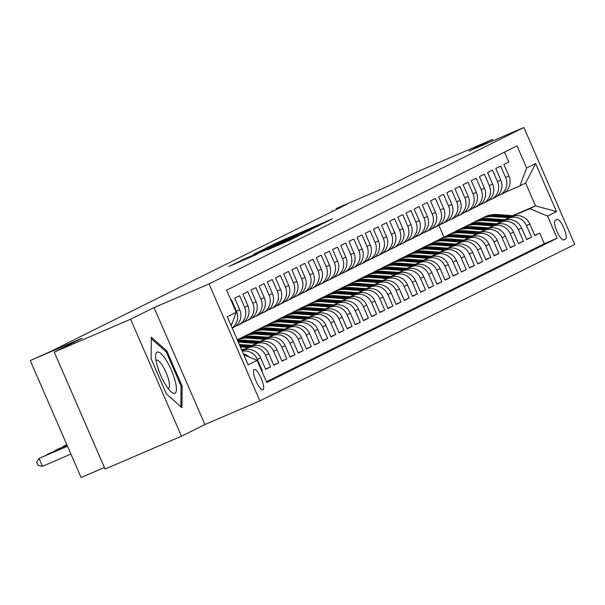 <?xml version="1.0" encoding="UTF-8"?>
<svg xmlns="http://www.w3.org/2000/svg" width="605" height="605" viewBox="0 0 605 605"><rect width="100%" height="100%" fill="white"/><g stroke="black" fill="none" stroke-linecap="round" stroke-linejoin="round"><path stroke-width="0.91" d="M323.395 223.366L332.364 218.851L278.398 242.068L266.018 248.027L323.395 223.366M262.978 389.749A11.034 2.912 66.7 0 0 261.224 378.405A11.034 2.912 66.7 0 0 254.221 369.496A11.034 2.912 66.7 0 0 254.183 369.511A11.034 2.912 66.7 0 0 255.938 380.855A11.034 2.912 66.7 0 0 262.941 389.764A11.034 2.912 66.7 0 0 262.978 389.749M267.909 249.668L289.046 240.571L298.598 235.821L242.333 259.991L228.977 266.434L253.366 255.923L257.518 253.858L239.988 261.254L250.432 256.58L292.117 238.748L267.909 249.668M492.939 140.799L492.364 139.483L416.006 172.342L388.062 186.227L336.138 208.566L347.33 204.021L49.602 351.959L30.25 360.557L81.108 477.519L104.415 467.491M130.597 319.236L181.455 436.197L204.906 424.551L154.048 307.59L130.597 319.236L54.238 352.095L82.174 338.21L30.25 360.557M154.048 307.59L209.027 283.926L523.892 127.481L574.75 244.443L259.885 400.888L209.027 283.926M492.364 139.483L468.913 151.137L523.892 127.481M310.146 229.892L321.195 224.402L267.228 247.619L253.881 254.062L310.146 229.892M310.947 229.696L297.698 236.079L241.425 260.248L275.063 245.388L253.881 254.191L310.947 229.696M181.455 436.197L105.096 469.056L54.238 352.095M261.852 371.19L262.381 370.925L261.836 371.16M242.25 351.195A13.786 13.302 63.6 0 1 257.367 359.393L260.626 357.767L265.64 369.307L270.541 366.872L265.527 369.035M244.238 349.486L247.808 347.951A13.786 13.302 63.6 0 1 265.519 355.339L268.786 353.713L273.8 365.254L278.693 362.826L273.679 364.981M252.398 345.432L255.96 343.897A13.786 13.302 63.6 0 1 273.679 351.286L276.939 349.66L281.96 361.2L286.853 358.773L281.839 360.928M260.551 341.379L264.12 339.844A13.786 13.302 63.6 0 1 281.832 347.232L285.099 345.614L290.113 357.147L295.006 354.719L289.992 356.874M268.711 337.325L272.273 335.79A13.786 13.302 63.6 0 1 289.992 343.179L293.251 341.56L298.273 353.093L303.166 350.666L298.152 352.821M276.871 333.272L280.433 331.737A13.786 13.302 63.6 0 1 298.152 339.125L301.411 337.507L306.425 349.04L311.325 346.612L306.312 348.767M285.023 329.218L288.593 327.683A13.786 13.302 63.6 0 1 306.304 335.072L309.571 333.453L314.585 344.986L319.478 342.559L314.464 344.714M293.183 325.165L296.745 323.63A13.786 13.302 63.6 0 1 314.464 331.018L317.723 329.4L322.745 340.933L327.638 338.505L322.624 340.66M301.335 321.111L304.905 319.576A13.786 13.302 63.6 0 1 322.624 326.965L325.883 325.346L330.897 336.887L335.798 334.452L330.784 336.607M309.495 317.058L313.065 315.523A13.786 13.302 63.6 0 1 330.776 322.911L334.043 321.293L339.057 332.833L343.95 330.398L338.936 332.553M317.655 313.004L321.217 311.469A13.786 13.302 63.6 0 1 338.936 318.858L342.196 317.239L347.217 328.78L352.11 326.345L347.096 328.5M325.808 308.951L329.377 307.423A13.786 13.302 63.6 0 1 347.088 314.804L350.355 313.186L355.369 324.726L360.262 322.291L355.248 324.446M333.968 304.897L337.529 303.37A13.786 13.302 63.6 0 1 355.248 310.751L358.508 309.132L363.529 320.673L368.422 318.238L363.408 320.393M342.127 300.844L345.689 299.316A13.786 13.302 63.6 0 1 363.408 306.697L366.668 305.079L371.682 316.619L376.582 314.184L371.568 316.347M350.28 296.798L353.849 295.263A13.786 13.302 63.6 0 1 371.561 302.651L374.828 301.025L379.842 312.566L384.735 310.131L379.721 312.293M358.44 292.744L362.002 291.209A13.786 13.302 63.6 0 1 379.721 298.598L382.98 296.972L388.002 308.512L392.895 306.077L387.881 308.24M366.592 288.691L370.162 287.156A13.786 13.302 63.6 0 1 387.873 294.544L391.14 292.918L396.154 304.459L401.047 302.024L396.041 304.186M374.752 284.637L378.314 283.102A13.786 13.302 63.6 0 1 396.033 290.491L399.3 288.865L404.314 300.405L409.207 297.97L404.193 300.133M382.912 280.584L386.474 279.049A13.786 13.302 63.6 0 1 404.193 286.437L407.452 284.811L412.474 296.352L417.367 293.924L412.353 296.079M391.064 276.53L394.634 274.995A13.786 13.302 63.6 0 1 412.345 282.384L415.612 280.758L420.626 292.298L425.519 289.871L420.505 292.026M399.224 272.477L402.786 270.942A13.786 13.302 63.6 0 1 420.505 278.33L423.765 276.712L428.786 288.245L433.679 285.817L428.665 287.972M407.384 268.423L410.946 266.888A13.786 13.302 63.6 0 1 428.665 274.277L431.925 272.658L436.939 284.191L441.839 281.764L436.825 283.919M415.537 264.37L419.106 262.835A13.786 13.302 63.6 0 1 436.818 270.223L440.085 268.605L445.098 280.138L449.991 277.71L444.977 279.865M423.697 260.316L427.259 258.781A13.786 13.302 63.6 0 1 444.977 266.17L448.237 264.551L453.258 276.084L458.151 273.657L453.137 275.812M431.849 256.263L435.418 254.728A13.786 13.302 63.6 0 1 453.13 262.116L456.397 260.498L461.411 272.031L466.304 269.603L461.29 271.758M440.009 252.209L443.571 250.674A13.786 13.302 63.6 0 1 461.29 258.063L464.549 256.444L469.571 267.985L474.464 265.55L469.45 267.705M448.169 248.156L451.731 246.621A13.786 13.302 63.6 0 1 469.45 254.009L472.709 252.391L477.723 263.931L482.624 261.496L477.61 263.651M456.321 244.102L459.891 242.567A13.786 13.302 63.6 0 1 477.602 249.956L480.869 248.337L485.883 259.878L490.776 257.443L485.762 259.598M464.481 240.049L468.043 238.521A13.786 13.302 63.6 0 1 485.762 245.902L489.022 244.284L494.043 255.824L498.936 253.389L493.922 255.544M472.634 235.995L476.203 234.468A13.786 13.302 63.6 0 1 493.922 241.849L497.181 240.23L502.195 251.771L507.096 249.336L502.082 251.491M480.793 231.949L484.363 230.414A13.786 13.302 63.6 0 1 502.074 237.803L505.341 236.177L510.355 247.717L515.248 245.282L510.234 247.445M488.953 227.896L492.515 226.361A13.786 13.302 63.6 0 1 510.234 233.749L513.494 232.123L518.515 243.664L523.408 241.229L518.394 243.391M497.106 223.842L500.675 222.307A13.786 13.302 63.6 0 1 518.387 229.696L521.654 228.07L526.668 239.61L531.561 237.175L526.547 225.642A13.786 13.302 -116.4 0 0 508.828 218.254L505.266 219.789M526.547 239.338L531.561 237.175M504.494 152.112L508.797 161.996L503.897 164.431L508.918 175.972A13.786 13.302 -116.4 0 1 502.838 193.577L499.571 195.196A13.786 13.302 -116.4 0 0 505.651 177.59L500.637 166.05L495.745 168.485L500.758 180.025A13.786 13.302 -116.4 0 1 494.678 197.631L491.419 199.249A13.786 13.302 63.6 0 1 490.776 199.544L488.295 200.61M491.419 199.249A13.786 13.302 63.6 0 0 497.499 181.644L492.478 170.103L487.585 172.538L492.606 184.079A13.786 13.302 -116.4 0 1 486.518 201.684L483.259 203.303A13.786 13.302 63.6 0 1 482.624 203.598L480.136 204.664M483.259 203.303A13.786 13.302 63.6 0 0 489.339 185.697L484.325 174.157L479.432 176.592L484.446 188.132A13.786 13.302 -116.4 0 1 478.366 205.738L475.099 207.356A13.786 13.302 63.6 0 1 474.464 207.651L471.983 208.717M475.099 207.356A13.786 13.302 63.6 0 0 481.187 189.751L476.165 178.21L471.272 180.645L476.286 192.178A13.786 13.302 -116.4 0 1 470.206 209.791L466.947 211.41A13.786 13.302 63.6 0 1 466.304 211.705L463.823 212.771M466.947 211.41A13.786 13.302 63.6 0 0 473.027 193.804L468.005 182.264L463.112 184.699L468.134 196.232A13.786 13.302 -116.4 0 1 462.054 213.837L458.787 215.463A13.786 13.302 63.6 0 1 458.151 215.758L455.671 216.824M458.787 215.463A13.786 13.302 63.6 0 0 464.867 197.858L459.853 186.317L454.96 188.752L459.974 200.285A13.786 13.302 -116.4 0 1 453.894 217.891L450.627 219.517A13.786 13.302 63.6 0 1 449.991 219.812L447.511 220.878M450.627 219.517A13.786 13.302 63.6 0 0 456.714 201.911L451.693 190.371L446.8 192.806L451.814 204.339A13.786 13.302 -116.4 0 1 445.734 221.944L442.474 223.57A13.786 13.302 63.6 0 1 441.832 223.865L439.351 224.931M442.474 223.57A13.786 13.302 63.6 0 0 448.555 205.965L443.541 194.424L438.64 196.859L443.662 208.392A13.786 13.302 -116.4 0 1 437.581 225.998L434.314 227.624A13.786 13.302 63.6 0 1 433.679 227.919L431.199 228.985M434.314 227.624A13.786 13.302 63.6 0 0 440.395 210.018L435.381 198.478L430.488 200.905L435.502 212.446A13.786 13.302 -116.4 0 1 429.421 230.051L426.162 231.677A13.786 13.302 63.6 0 1 425.519 231.972L423.039 233.038M426.162 231.677A13.786 13.302 63.6 0 0 432.242 214.072L427.221 202.531L422.328 204.959L427.349 216.499A13.786 13.302 -116.4 0 1 421.261 234.105L418.002 235.731A13.786 13.302 63.6 0 1 417.367 236.026L414.879 237.092M418.002 235.731A13.786 13.302 63.6 0 0 424.082 218.118L419.068 206.585L414.175 209.012L419.189 220.553A13.786 13.302 -116.4 0 1 413.109 238.158L409.842 239.777A13.786 13.302 63.6 0 1 409.207 240.079L406.726 241.145M409.842 239.777A13.786 13.302 63.6 0 0 415.93 222.171L410.908 210.638L406.015 213.066L411.029 224.606A13.786 13.302 -116.4 0 1 404.949 242.212L401.69 243.83A13.786 13.302 63.6 0 1 401.047 244.133L398.566 245.199M401.69 243.83A13.786 13.302 63.6 0 0 407.77 226.225L402.756 214.692L397.856 217.119L402.877 228.66A13.786 13.302 -116.4 0 1 396.797 246.265L393.53 247.884A13.786 13.302 63.6 0 1 392.895 248.179L390.414 249.252M393.53 247.884A13.786 13.302 63.6 0 0 399.61 230.278L394.596 218.745L389.703 221.173L394.717 232.713A13.786 13.302 -116.4 0 1 388.637 250.319L385.37 251.937A13.786 13.302 63.6 0 1 384.735 252.232L382.254 253.306M385.37 251.937A13.786 13.302 63.6 0 0 391.458 234.332L386.436 222.799L381.543 225.226L386.565 236.767A13.786 13.302 -116.4 0 1 380.477 254.372L377.217 255.991A13.786 13.302 63.6 0 1 376.575 256.286L374.094 257.359M377.217 255.991A13.786 13.302 63.6 0 0 383.298 238.385L378.284 226.845L373.391 229.28L378.405 240.82A13.786 13.302 -116.4 0 1 372.325 258.426L369.058 260.044A13.786 13.302 63.6 0 1 368.422 260.339L365.942 261.405M369.058 260.044A13.786 13.302 63.6 0 0 375.138 242.439L370.124 230.898L365.231 233.333L370.245 244.874A13.786 13.302 -116.4 0 1 364.165 262.479L360.905 264.098A13.786 13.302 63.6 0 1 360.262 264.393L357.782 265.459M360.905 264.098A13.786 13.302 63.6 0 0 366.985 246.492L361.964 234.952L357.071 237.387L362.092 248.927A13.786 13.302 -116.4 0 1 356.005 266.533L352.745 268.151A13.786 13.302 63.6 0 1 352.11 268.446L349.63 269.512M352.745 268.151A13.786 13.302 63.6 0 0 358.825 250.546L353.812 239.005L348.919 241.44L353.933 252.981A13.786 13.302 -116.4 0 1 347.852 270.586L344.585 272.205A13.786 13.302 63.6 0 1 343.95 272.5L341.47 273.566M344.585 272.205A13.786 13.302 63.6 0 0 350.673 254.599L345.652 243.059L340.759 245.494L345.773 257.034A13.786 13.302 -116.4 0 1 339.692 274.64L336.433 276.258A13.786 13.302 63.6 0 1 335.79 276.553L333.31 277.619M336.433 276.258A13.786 13.302 63.6 0 0 342.513 258.653L337.499 247.112L332.599 249.547L337.62 261.08A13.786 13.302 -116.4 0 1 331.54 278.693L328.273 280.312A13.786 13.302 63.6 0 1 327.638 280.607L325.157 281.673M328.273 280.312A13.786 13.302 63.6 0 0 334.353 262.706L329.339 251.166L324.446 253.601L329.46 265.134A13.786 13.302 -116.4 0 1 323.38 282.739L320.121 284.365A13.786 13.302 63.6 0 1 319.478 284.66L316.997 285.726M320.121 284.365A13.786 13.302 63.6 0 0 326.201 266.76L321.179 255.219L316.286 257.654L321.308 269.187A13.786 13.302 -116.4 0 1 315.22 286.793L311.961 288.419A13.786 13.302 63.6 0 1 311.325 288.714L308.837 289.78M311.961 288.419A13.786 13.302 63.6 0 0 318.041 270.813L313.027 259.273L308.134 261.708L313.148 273.241A13.786 13.302 -116.4 0 1 307.068 290.846L303.801 292.472A13.786 13.302 63.6 0 1 303.166 292.767L300.685 293.833M303.801 292.472A13.786 13.302 63.6 0 0 309.881 274.867L304.867 263.326L299.974 265.754L304.988 277.294A13.786 13.302 -116.4 0 1 298.908 294.9L295.648 296.526A13.786 13.302 63.6 0 1 295.006 296.821L292.525 297.887M295.648 296.526A13.786 13.302 63.6 0 0 301.729 278.92L296.707 267.38L291.814 269.807L296.836 281.348A13.786 13.302 -116.4 0 1 290.748 298.953L287.488 300.579A13.786 13.302 63.6 0 1 286.853 300.874L284.373 301.94M287.488 300.579A13.786 13.302 63.6 0 0 293.569 282.974L288.555 271.433L283.662 273.861L288.676 285.401A13.786 13.302 -116.4 0 1 282.596 303.007L279.329 304.633A13.786 13.302 63.6 0 1 278.693 304.928L276.213 305.994M279.329 304.633A13.786 13.302 63.6 0 0 285.416 287.02L280.395 275.487L275.502 277.914L280.516 289.455A13.786 13.302 -116.4 0 1 274.436 307.06L271.176 308.679A13.786 13.302 63.6 0 1 270.533 308.981L268.053 310.047M271.176 308.679A13.786 13.302 63.6 0 0 277.256 291.073L272.242 279.54L267.342 281.968L272.363 293.508A13.786 13.302 -116.4 0 1 266.283 311.114L263.016 312.732A13.786 13.302 63.6 0 1 262.381 313.027L259.9 314.101M263.016 312.732A13.786 13.302 63.6 0 0 269.096 295.127L264.082 283.594L259.19 286.021L264.204 297.562A13.786 13.302 -116.4 0 1 258.123 315.167L254.864 316.786A13.786 13.302 63.6 0 1 254.221 317.08L251.74 318.154M254.864 316.786A13.786 13.302 63.6 0 0 260.944 299.18L255.923 287.647L251.03 290.075L256.051 301.615A13.786 13.302 -116.4 0 1 249.963 319.221L246.704 320.839A13.786 13.302 63.6 0 1 246.069 321.134L243.581 322.208M246.704 320.839A13.786 13.302 63.6 0 0 252.784 303.234L247.77 291.701L242.877 294.128L247.891 305.669A13.786 13.302 -116.4 0 1 241.811 323.274L238.544 324.893A13.786 13.302 63.6 0 1 237.909 325.188L235.428 326.254M238.544 324.893A13.786 13.302 63.6 0 0 244.632 307.287L239.61 295.747L234.717 298.182L239.731 309.722A13.786 13.302 -116.4 0 1 233.651 327.328L232.184 328.054M232.123 327.91A13.786 13.302 63.6 0 0 236.472 311.341L231.458 299.8L230.929 300.065M260.626 357.767A13.786 13.302 -116.4 0 0 242.907 350.378L242.053 350.749M268.786 353.713A13.786 13.302 -116.4 0 0 251.067 346.332L243.807 349.456M276.939 349.66A13.786 13.302 -116.4 0 0 259.227 342.279L251.967 345.402M285.099 345.614A13.786 13.302 -116.4 0 0 267.38 338.225L260.12 341.349M293.251 341.56A13.786 13.302 -116.4 0 0 275.54 334.172L268.28 337.295M301.411 337.507A13.786 13.302 -116.4 0 0 283.7 330.118L276.44 333.242M309.571 333.453A13.786 13.302 -116.4 0 0 291.852 326.065L284.592 329.188M317.723 329.4A13.786 13.302 -116.4 0 0 300.012 322.011L292.752 325.135M325.883 325.346A13.786 13.302 -116.4 0 0 308.164 317.958L300.904 321.081M334.043 321.293A13.786 13.302 -116.4 0 0 316.324 313.904L309.064 317.028M342.196 317.239A13.786 13.302 -116.4 0 0 324.484 309.851L317.224 312.974M350.355 313.186A13.786 13.302 -116.4 0 0 332.637 305.797L325.377 308.921M358.508 309.132A13.786 13.302 -116.4 0 0 340.796 301.744L333.536 304.867M366.668 305.079A13.786 13.302 -116.4 0 0 348.949 297.69L341.696 300.814M374.828 301.025A13.786 13.302 -116.4 0 0 357.109 293.637L349.849 296.76M382.98 296.972A13.786 13.302 -116.4 0 0 365.269 289.583L358.009 292.707M391.14 292.918A13.786 13.302 -116.4 0 0 373.421 285.53L366.161 288.653M399.3 288.865A13.786 13.302 -116.4 0 0 381.581 281.476L374.321 284.607M407.452 284.811A13.786 13.302 -116.4 0 0 389.741 277.43L382.481 280.554M415.612 280.758A13.786 13.302 -116.4 0 0 397.893 273.377L390.633 276.5M423.765 276.712A13.786 13.302 -116.4 0 0 406.053 269.323L398.793 272.447M431.925 272.658A13.786 13.302 -116.4 0 0 414.206 265.27L406.946 268.393M440.085 268.605A13.786 13.302 -116.4 0 0 422.366 261.216L415.106 264.34M448.237 264.551A13.786 13.302 -116.4 0 0 430.526 257.163L423.266 260.286M456.397 260.498A13.786 13.302 -116.4 0 0 438.678 253.109L431.418 256.233M464.549 256.444A13.786 13.302 -116.4 0 0 446.838 249.056L439.578 252.179M472.709 252.391A13.786 13.302 -116.4 0 0 454.998 245.002L447.738 248.126M480.869 248.337A13.786 13.302 -116.4 0 0 463.15 240.949L455.89 244.072M489.022 244.284A13.786 13.302 -116.4 0 0 471.31 236.895L464.05 240.019M497.181 240.23A13.786 13.302 -116.4 0 0 479.462 232.842L472.202 235.965M505.341 236.177A13.786 13.302 -116.4 0 0 487.622 228.788L480.362 231.912M513.494 232.123A13.786 13.302 -116.4 0 0 495.782 224.735L488.522 227.858M521.654 228.07A13.786 13.302 -116.4 0 0 503.935 220.681L496.675 223.805M557.023 219.426L555.231 220.311A10.686 2.821 66.7 0 0 556.933 231.299A10.686 2.821 66.7 0 0 563.716 239.928A10.686 2.821 66.7 0 0 563.754 239.913L565.546 239.02A10.686 2.821 66.7 0 0 563.845 228.04A10.686 2.821 66.7 0 0 557.061 219.403A10.686 2.821 66.7 0 0 557.023 219.426M243.815 354.795L257.14 360.353L266.76 382.481L557.152 238.196L547.533 216.068L529.814 208.68L513.426 215.735M257.14 360.353L248.171 364.815L227.276 316.763L236.245 312.309L226.625 290.181L517.018 145.888L526.637 168.016L535.614 163.562L556.502 211.606L547.533 216.068M266.457 381.778L544.326 243.717L539.72 233.122L534.828 235.557L529.806 224.016A13.786 13.302 -116.4 0 0 512.095 216.628L504.835 219.759M496.455 196.557L498.936 195.491A13.786 13.302 -116.4 0 0 499.571 195.196M518.387 229.696L523.408 241.229M510.234 233.749L515.248 245.282M502.074 237.803L507.096 249.336M493.922 241.849L498.936 253.389M485.762 245.902L490.776 257.443M477.602 249.956L482.624 261.496M469.45 254.009L474.464 265.55M461.29 258.063L466.304 269.603M453.13 262.116L458.151 273.657M444.977 266.17L449.991 277.71M436.818 270.223L441.839 281.764M428.665 274.277L433.679 285.817M420.505 278.33L425.519 289.871M412.345 282.384L417.367 293.924M404.193 286.437L409.207 297.97M396.033 290.491L401.047 302.024M387.873 294.544L392.895 306.077M379.721 298.598L384.735 310.131M371.561 302.651L376.582 314.184M363.408 306.697L368.422 318.238M355.248 310.751L360.262 322.291M347.088 314.804L352.11 326.345M338.936 318.858L343.95 330.398M330.776 322.911L335.798 334.452M322.624 326.965L327.638 338.505M314.464 331.018L319.478 342.559M306.304 335.072L311.325 346.612M298.152 339.125L303.166 350.666M289.992 343.179L295.006 354.719M281.832 347.232L286.853 358.773M273.679 351.286L278.693 362.826M265.519 355.339L270.541 366.872M257.367 359.393L262.381 370.925M529.814 208.68L535.523 205.844L525.632 183.081L519.922 185.916L526.637 168.016M512.669 215.675L535.523 205.844L556.502 211.606M504.608 192.503L519.922 185.916M204.906 424.551L259.885 400.888M332.062 210.593L332.425 211.432M443.972 237.122L438.829 225.287M534.707 235.285L539.72 233.122M544.326 243.717L557.152 238.196M236.245 312.309L231.193 325.777A13.786 13.302 -116.4 0 0 232.396 322.571M248.98 356.95A13.786 13.302 -116.4 0 0 243.407 353.872M525.632 183.081L535.614 163.562M166.42 393.976L181.946 407.672L182.158 386.149L166.844 350.93L151.318 337.227L151.099 358.75L166.42 393.976M165.717 351.414L166.844 350.93M181.061 386.625L182.158 386.149M318.321 225.748L265.255 248.708L318.419 225.983M293.977 237.304L279.155 243.641L294.113 237.621M514.689 215.826L497.197 214.541A26.37 25.433 -116.4 0 0 484.363 217.051L482.813 217.815A26.37 25.433 -116.4 0 0 482.321 218.065M509.455 217.77L493.12 216.567A26.37 25.433 -116.4 0 0 480.279 219.071A26.37 25.433 -116.4 0 0 478.29 220.182M512.322 216.537L495.646 215.312A26.37 25.433 -116.4 0 0 482.813 217.815M480.279 219.071L481.83 218.307A26.37 25.433 63.6 0 1 494.671 215.796L511.21 217.013M175.079 380.704A22.408 5.914 66.7 0 0 163.675 356.61A22.408 5.914 66.7 0 0 155.651 355.695A22.408 5.914 66.7 0 0 156.96 364.724A22.408 5.914 66.7 0 0 171.245 391.949A22.408 5.914 66.7 0 0 175.079 380.704M168.084 388.448A15.344 4.046 66.7 0 0 168.47 388.357A15.344 4.046 66.7 0 0 168.606 379.743A15.344 4.046 66.7 0 0 156.34 360.179A15.344 4.046 66.7 0 0 156.014 360.399M151.303 338.694L166.231 351.86L181.069 385.99L180.865 406.719M506.536 219.88L489.037 218.594A26.37 25.433 -116.4 0 0 476.203 221.097L474.653 221.869A26.37 25.433 -116.4 0 0 474.169 222.118M501.295 221.823L484.96 220.621A26.37 25.433 -116.4 0 0 472.127 223.124A26.37 25.433 -116.4 0 0 470.13 224.236M504.162 220.591L487.486 219.365A26.37 25.433 -116.4 0 0 474.653 221.869M472.127 223.124L473.677 222.36A26.37 25.433 63.6 0 1 486.511 219.849L503.05 221.067M498.376 223.933L480.884 222.648A26.37 25.433 -116.4 0 0 468.051 225.151L466.5 225.922A26.37 25.433 -116.4 0 0 466.009 226.172M493.136 225.877L476.8 224.674A26.37 25.433 -116.4 0 0 463.967 227.177A26.37 25.433 -116.4 0 0 461.978 228.289M496.009 224.644L479.334 223.419A26.37 25.433 -116.4 0 0 466.5 225.922M463.967 227.177L465.517 226.414A26.37 25.433 63.6 0 1 478.351 223.903L494.89 225.12M490.224 227.987L472.724 226.701A26.37 25.433 -116.4 0 0 459.891 229.204L458.34 229.976A26.37 25.433 -116.4 0 0 457.856 230.225M484.983 229.93L468.648 228.728A26.37 25.433 -116.4 0 0 455.815 231.231A26.37 25.433 -116.4 0 0 453.818 232.343M487.849 228.698L471.174 227.472A26.37 25.433 -116.4 0 0 458.34 229.976M455.815 231.231L457.365 230.46A26.37 25.433 63.6 0 1 470.198 227.956L486.738 229.174M482.064 232.04L464.564 230.755A26.37 25.433 -116.4 0 0 451.731 233.258L450.18 234.029A26.37 25.433 -116.4 0 0 449.696 234.279M476.823 233.984L460.488 232.781A26.37 25.433 -116.4 0 0 447.655 235.285A26.37 25.433 -116.4 0 0 445.666 236.396M479.689 232.751L463.022 231.526A26.37 25.433 -116.4 0 0 450.18 234.029M447.655 235.285L449.205 234.513A26.37 25.433 63.6 0 1 462.038 232.01L478.578 233.227M473.904 236.094L456.412 234.808A26.37 25.433 -116.4 0 0 443.578 237.311L442.028 238.083A26.37 25.433 -116.4 0 0 441.537 238.332M468.663 238.03L452.336 236.835A26.37 25.433 -116.4 0 0 439.495 239.338A26.37 25.433 -116.4 0 0 437.506 240.45M471.537 236.805L454.862 235.579A26.37 25.433 -116.4 0 0 442.028 238.083M439.495 239.338L441.045 238.567A26.37 25.433 63.6 0 1 453.879 236.063L470.418 237.281M465.752 240.147L448.252 238.862A26.37 25.433 -116.4 0 0 435.418 241.365L433.868 242.136A26.37 25.433 -116.4 0 0 433.384 242.386M460.511 242.083L444.176 240.888A26.37 25.433 -116.4 0 0 431.342 243.391A26.37 25.433 -116.4 0 0 429.346 244.503M463.377 240.858L446.702 239.633A26.37 25.433 -116.4 0 0 433.868 242.136M431.342 243.391L432.893 242.62A26.37 25.433 63.6 0 1 445.726 240.117L462.265 241.334M457.592 244.201L440.1 242.915A26.37 25.433 -116.4 0 0 427.259 245.418L425.708 246.19A26.37 25.433 -116.4 0 0 425.224 246.439M452.351 246.137L436.016 244.942A26.37 25.433 -116.4 0 0 423.182 247.445A26.37 25.433 -116.4 0 0 421.193 248.557M455.217 244.904L438.549 243.686A26.37 25.433 -116.4 0 0 425.708 246.19M423.182 247.445L424.733 246.674A26.37 25.433 63.6 0 1 437.566 244.17L454.105 245.388M449.432 248.254L431.94 246.969A26.37 25.433 -116.4 0 0 419.106 249.472L417.556 250.243A26.37 25.433 -116.4 0 0 417.072 250.493M444.199 250.19L427.864 248.995A26.37 25.433 -116.4 0 0 415.022 251.499A26.37 25.433 -116.4 0 0 413.033 252.61M447.065 248.957L430.389 247.74A26.37 25.433 -116.4 0 0 417.556 250.243M415.022 251.499L416.573 250.727A26.37 25.433 63.6 0 1 429.414 248.224L445.953 249.434M441.279 252.308L423.78 251.022A26.37 25.433 -116.4 0 0 410.946 253.525L409.396 254.297A26.37 25.433 -116.4 0 0 408.912 254.546M436.039 254.244L419.704 253.049A26.37 25.433 -116.4 0 0 406.87 255.552A26.37 25.433 -116.4 0 0 404.874 256.656M438.905 253.011L422.23 251.793A26.37 25.433 -116.4 0 0 409.396 254.297M406.87 255.552L408.42 254.781A26.37 25.433 63.6 0 1 421.254 252.277L437.793 253.487M433.12 256.354L415.627 255.076A26.37 25.433 -116.4 0 0 402.794 257.579L401.244 258.35A26.37 25.433 -116.4 0 0 400.752 258.6M427.879 258.297L411.544 257.102A26.37 25.433 -116.4 0 0 398.71 259.605A26.37 25.433 -116.4 0 0 396.721 260.71M430.752 257.065L414.077 255.847A26.37 25.433 -116.4 0 0 401.244 258.35M398.71 259.605L400.26 258.834A26.37 25.433 63.6 0 1 413.094 256.331L429.633 257.541M424.967 260.407L407.467 259.129A26.37 25.433 -116.4 0 0 394.634 261.632L393.084 262.404A26.37 25.433 -116.4 0 0 392.6 262.653M419.726 262.351L403.391 261.156A26.37 25.433 -116.4 0 0 390.558 263.659A26.37 25.433 -116.4 0 0 388.561 264.763M422.592 261.118L405.917 259.9A26.37 25.433 -116.4 0 0 393.084 262.404M390.558 263.659L392.108 262.888A26.37 25.433 63.6 0 1 404.942 260.384L421.481 261.594M416.807 264.461L399.308 263.183A26.37 25.433 -116.4 0 0 386.474 265.686L384.924 266.457A26.37 25.433 -116.4 0 0 384.44 266.699M411.566 266.404L395.231 265.209A26.37 25.433 -116.4 0 0 382.398 267.712A26.37 25.433 -116.4 0 0 380.409 268.817M414.433 265.171L397.765 263.946A26.37 25.433 -116.4 0 0 384.924 266.457M382.398 267.712L383.948 266.941A26.37 25.433 63.6 0 1 396.782 264.438L413.321 265.648M408.647 268.514L391.155 267.236A26.37 25.433 -116.4 0 0 378.322 269.739L376.771 270.511A26.37 25.433 -116.4 0 0 376.28 270.753M403.406 270.458L387.079 269.263A26.37 25.433 -116.4 0 0 374.238 271.766A26.37 25.433 -116.4 0 0 372.249 272.87M406.28 269.225L389.605 268A26.37 25.433 -116.4 0 0 376.771 270.511M374.238 271.766L375.788 270.995A26.37 25.433 63.6 0 1 388.629 268.491L405.168 269.701M400.495 272.568L382.995 271.29A26.37 25.433 -116.4 0 0 370.162 273.793L368.611 274.557A26.37 25.433 -116.4 0 0 368.127 274.806M395.254 274.511L378.919 273.309A26.37 25.433 -116.4 0 0 366.085 275.82A26.37 25.433 -116.4 0 0 364.089 276.924M398.12 273.279L381.445 272.053A26.37 25.433 -116.4 0 0 368.611 274.557M366.085 275.82L367.636 275.048A26.37 25.433 63.6 0 1 380.469 272.545L397.009 273.755M392.335 276.621L374.843 275.335A26.37 25.433 -116.4 0 0 362.002 277.846L360.459 278.61A26.37 25.433 -116.4 0 0 359.967 278.86M387.094 278.565L370.759 277.362A26.37 25.433 -116.4 0 0 357.926 279.873A26.37 25.433 -116.4 0 0 355.937 280.977M389.96 277.332L373.293 276.107A26.37 25.433 -116.4 0 0 360.459 278.61M357.926 279.873L359.476 279.102A26.37 25.433 63.6 0 1 372.309 276.598L388.849 277.808M384.175 280.675L366.683 279.389A26.37 25.433 -116.4 0 0 353.849 281.9L352.299 282.664A26.37 25.433 -116.4 0 0 351.815 282.913M378.942 282.618L362.607 281.416A26.37 25.433 -116.4 0 0 349.773 283.926A26.37 25.433 -116.4 0 0 347.777 285.031M381.808 281.385L365.133 280.16A26.37 25.433 -116.4 0 0 352.299 282.664M349.773 283.926L351.316 283.155A26.37 25.433 63.6 0 1 364.157 280.652L380.696 281.862M376.023 284.728L358.523 283.442A26.37 25.433 -116.4 0 0 345.689 285.946L344.139 286.717A26.37 25.433 -116.4 0 0 343.655 286.967M370.782 286.672L354.447 285.469A26.37 25.433 -116.4 0 0 341.613 287.972A26.37 25.433 -116.4 0 0 339.617 289.084M373.648 285.439L356.973 284.214A26.37 25.433 -116.4 0 0 344.139 286.717M341.613 287.972L343.164 287.209A26.37 25.433 63.6 0 1 355.997 284.698L372.536 285.915M367.863 288.782L350.371 287.496A26.37 25.433 -116.4 0 0 337.537 289.999L335.987 290.771A26.37 25.433 -116.4 0 0 335.495 291.02M362.622 290.725L346.287 289.523A26.37 25.433 -116.4 0 0 333.453 292.026A26.37 25.433 -116.4 0 0 331.464 293.138M365.496 289.493L348.82 288.267A26.37 25.433 -116.4 0 0 335.987 290.771M333.453 292.026L335.004 291.262A26.37 25.433 63.6 0 1 347.837 288.751L364.376 289.969M359.71 292.835L342.211 291.549A26.37 25.433 -116.4 0 0 329.377 294.053L327.827 294.824A26.37 25.433 -116.4 0 0 327.343 295.074M354.469 294.779L338.135 293.576A26.37 25.433 -116.4 0 0 325.301 296.079A26.37 25.433 -116.4 0 0 323.304 297.191M357.336 293.546L340.66 292.321A26.37 25.433 -116.4 0 0 327.827 294.824M325.301 296.079L326.851 295.316A26.37 25.433 63.6 0 1 339.685 292.805L356.224 294.022M351.55 296.889L334.058 295.603A26.37 25.433 -116.4 0 0 321.217 298.106L319.667 298.878A26.37 25.433 -116.4 0 0 319.183 299.127M346.31 298.832L329.975 297.63A26.37 25.433 -116.4 0 0 317.141 300.133A26.37 25.433 -116.4 0 0 315.152 301.245M349.176 297.599L332.508 296.374A26.37 25.433 -116.4 0 0 319.667 298.878M317.141 300.133L318.691 299.362A26.37 25.433 63.6 0 1 331.525 296.858L348.064 298.076M343.39 300.942L325.898 299.656A26.37 25.433 -116.4 0 0 313.065 302.16L311.514 302.931A26.37 25.433 -116.4 0 0 311.023 303.181M338.157 302.886L321.822 301.683A26.37 25.433 -116.4 0 0 308.981 304.186A26.37 25.433 -116.4 0 0 306.992 305.298M341.023 301.653L324.348 300.428A26.37 25.433 -116.4 0 0 311.514 302.931M308.981 304.186L310.531 303.415A26.37 25.433 63.6 0 1 323.373 300.912L339.912 302.129M335.238 304.996L317.738 303.71A26.37 25.433 -116.4 0 0 304.905 306.213L303.355 306.985A26.37 25.433 -116.4 0 0 302.871 307.234M329.997 306.932L313.662 305.737A26.37 25.433 -116.4 0 0 300.829 308.24A26.37 25.433 -116.4 0 0 298.832 309.352M332.863 305.707L316.188 304.481A26.37 25.433 -116.4 0 0 303.355 306.985M300.829 308.24L302.379 307.469A26.37 25.433 63.6 0 1 315.213 304.965L331.752 306.183M327.078 309.049L309.586 307.763A26.37 25.433 -116.4 0 0 296.752 310.267L295.202 311.038A26.37 25.433 -116.4 0 0 294.711 311.288M321.837 310.985L305.502 309.79A26.37 25.433 -116.4 0 0 292.669 312.293A26.37 25.433 -116.4 0 0 290.68 313.405M324.711 309.76L308.036 308.535A26.37 25.433 -116.4 0 0 295.202 311.038M292.669 312.293L294.219 311.522A26.37 25.433 63.6 0 1 307.053 309.019L323.592 310.236M318.926 313.103L301.426 311.817A26.37 25.433 -116.4 0 0 288.593 314.32L287.042 315.092A26.37 25.433 -116.4 0 0 286.558 315.341M313.685 315.039L297.35 313.844A26.37 25.433 -116.4 0 0 284.516 316.347A26.37 25.433 -116.4 0 0 282.52 317.459M316.551 313.806L299.876 312.588A26.37 25.433 -116.4 0 0 287.042 315.092M284.516 316.347L286.067 315.576A26.37 25.433 63.6 0 1 298.9 313.072L315.439 314.282M310.766 317.156L293.266 315.87A26.37 25.433 -116.4 0 0 280.433 318.374L278.882 319.145A26.37 25.433 -116.4 0 0 278.398 319.395M305.525 319.092L289.19 317.897A26.37 25.433 -116.4 0 0 276.356 320.4A26.37 25.433 -116.4 0 0 274.368 321.512M308.391 317.859L291.723 316.642A26.37 25.433 -116.4 0 0 278.882 319.145M276.356 320.4L277.907 319.629A26.37 25.433 63.6 0 1 290.74 317.126L307.279 318.336M302.606 321.21L285.114 319.924A26.37 25.433 -116.4 0 0 272.28 322.427L270.73 323.199A26.37 25.433 -116.4 0 0 270.238 323.448M297.365 323.146L281.038 321.951A26.37 25.433 -116.4 0 0 268.196 324.454A26.37 25.433 -116.4 0 0 266.208 325.558M300.239 321.913L283.563 320.695A26.37 25.433 -116.4 0 0 270.73 323.199M268.196 324.454L269.747 323.683A26.37 25.433 63.6 0 1 282.58 321.179L299.12 322.389M294.454 325.256L276.954 323.977A26.37 25.433 -116.4 0 0 264.12 326.481L262.57 327.252A26.37 25.433 -116.4 0 0 262.086 327.502M289.213 327.199L272.878 326.004A26.37 25.433 -116.4 0 0 260.044 328.507A26.37 25.433 -116.4 0 0 258.048 329.612M292.079 325.966L275.404 324.749A26.37 25.433 -116.4 0 0 262.57 327.252M260.044 328.507L261.594 327.736A26.37 25.433 63.6 0 1 274.428 325.233L290.967 326.443M286.294 329.309L268.801 328.031A26.37 25.433 -116.4 0 0 255.96 330.534L254.41 331.306A26.37 25.433 -116.4 0 0 253.926 331.555M281.053 331.253L264.718 330.058A26.37 25.433 -116.4 0 0 251.884 332.561A26.37 25.433 -116.4 0 0 249.895 333.665M283.919 330.02L267.251 328.795A26.37 25.433 -116.4 0 0 254.41 331.306M251.884 332.561L253.434 331.79A26.37 25.433 63.6 0 1 266.268 329.286L282.807 330.496M278.134 333.363L260.642 332.084A26.37 25.433 -116.4 0 0 247.808 334.588L246.258 335.359A26.37 25.433 -116.4 0 0 245.766 335.601M272.9 335.306L256.565 334.111A26.37 25.433 -116.4 0 0 243.724 336.614A26.37 25.433 -116.4 0 0 241.735 337.719M275.767 334.073L259.091 332.848A26.37 25.433 -116.4 0 0 246.258 335.359M243.724 336.614L245.275 335.843A26.37 25.433 63.6 0 1 258.116 333.34L274.655 334.55M269.981 337.416L252.482 336.138A26.37 25.433 -116.4 0 0 239.648 338.641L238.098 339.413A26.37 25.433 -116.4 0 0 237.614 339.655M264.74 339.36L248.405 338.165A26.37 25.433 -116.4 0 0 237.326 339.881M267.607 338.127L250.931 336.902A26.37 25.433 -116.4 0 0 238.098 339.413M237.296 339.806A26.37 25.433 63.6 0 1 249.956 337.393L266.495 338.603M261.821 341.47L244.329 340.184A26.37 25.433 -116.4 0 0 237.636 340.6M256.58 343.413L240.245 342.211A26.37 25.433 -116.4 0 0 238.309 342.15M259.454 342.18L242.779 340.955A26.37 25.433 -116.4 0 0 237.848 341.084M238.007 341.454A26.37 25.433 63.6 0 1 241.796 341.447L258.335 342.657M253.669 345.523L239.323 344.472M248.428 347.467L240.366 346.877M251.294 346.234L239.724 345.387M239.973 345.962L250.183 346.71M66.837 444.698L63.48 446.278L66.883 444.811M63.139 446.83L63.623 446.619M245.509 349.577L241.41 349.274M243.134 350.287L241.811 350.189M67.034 445.151L55.32 450.332L67.087 445.265M54.979 450.884L55.471 450.672M67.231 445.613L47.167 454.378L67.284 445.726M46.819 454.937L47.311 454.726M67.435 446.067L39.007 458.431L42.441 466.334L70.921 454.083M42.441 466.334L38.054 465.374L36.678 462.212L39.007 458.431L67.48 446.18M242.076 350.794L242.907 350.378M247.808 347.951L251.067 346.332M255.96 343.897L259.227 342.279M264.12 339.844L267.38 338.225M272.273 335.79L275.54 334.172M280.433 331.737L283.7 330.118M288.593 327.683L291.852 326.065M296.745 323.63L300.012 322.011M304.905 319.576L308.164 317.958M313.065 315.523L316.324 313.904M321.217 311.469L324.484 309.851M329.377 307.423L332.637 305.797M337.529 303.37L340.796 301.744M345.689 299.316L348.949 297.69M353.849 295.263L357.109 293.637M362.002 291.209L365.269 289.583M370.162 287.156L373.421 285.53M378.314 283.102L381.581 281.476M386.474 279.049L389.741 277.43M394.634 274.995L397.893 273.377M402.786 270.942L406.053 269.323M410.946 266.888L414.206 265.27M419.106 262.835L422.366 261.216M427.259 258.781L430.526 257.163M435.418 254.728L438.678 253.109M443.571 250.674L446.838 249.056M451.731 246.621L454.998 245.002M459.891 242.567L463.15 240.949M468.043 238.521L471.31 236.895M476.203 234.468L479.462 232.842M484.363 230.414L487.622 228.788M492.515 226.361L495.782 224.735M500.675 222.307L503.935 220.681M508.828 218.254L512.095 216.628M505.651 177.59L508.918 175.972M236.472 311.341L239.731 309.722M244.632 307.287L247.891 305.669M252.784 303.234L256.051 301.615M260.944 299.18L264.204 297.562M269.096 295.127L272.363 293.508M277.256 291.073L280.516 289.455M285.416 287.02L288.676 285.401M293.569 282.974L296.836 281.348M301.729 278.92L304.988 277.294M309.881 274.867L313.148 273.241M318.041 270.813L321.308 269.187M326.201 266.76L329.46 265.134M334.353 262.706L337.62 261.08M342.513 258.653L345.773 257.034M350.673 254.599L353.933 252.981M358.825 250.546L362.092 248.927M366.985 246.492L370.245 244.874M375.138 242.439L378.405 240.82M383.298 238.385L386.565 236.767M391.458 234.332L394.717 232.713M399.61 230.278L402.877 228.66M407.77 226.225L411.029 224.606M415.93 222.171L419.189 220.553M424.082 218.118L427.349 216.499M432.242 214.072L435.502 212.446M440.395 210.018L443.662 208.392M448.555 205.965L451.814 204.339M456.714 201.911L459.974 200.285M464.867 197.858L468.134 196.232M473.027 193.804L476.286 192.178M481.187 189.751L484.446 188.132M489.339 185.697L492.606 184.079M497.499 181.644L500.758 180.025M526.547 225.642L529.806 224.016M563.3 239.988L565.546 239.02M263.682 249.88L263.432 249.305M277.967 244.564L277.74 244.057M238.778 262.252L238.529 261.678M495.646 215.312L497.197 214.541M493.12 216.567L494.671 215.796M487.486 219.365L489.037 218.594M484.96 220.621L486.511 219.849M479.334 223.419L480.884 222.648M476.8 224.674L478.351 223.903M471.174 227.472L472.724 226.701M468.648 228.728L470.198 227.956M463.022 231.526L464.564 230.755M460.488 232.781L462.038 232.01M454.862 235.579L456.412 234.808M452.336 236.835L453.879 236.063M446.702 239.633L448.252 238.862M444.176 240.888L445.726 240.117M438.549 243.686L440.1 242.915M436.016 244.942L437.566 244.17M430.389 247.74L431.94 246.969M427.864 248.995L429.414 248.224M422.23 251.793L423.78 251.022M419.704 253.049L421.254 252.277M414.077 255.847L415.627 255.076M411.544 257.102L413.094 256.331M405.917 259.9L407.467 259.129M403.391 261.156L404.942 260.384M397.765 263.946L399.308 263.183M395.231 265.209L396.782 264.438M389.605 268L391.155 267.236M387.079 269.263L388.629 268.491M381.445 272.053L382.995 271.29M378.919 273.309L380.469 272.545M373.293 276.107L374.843 275.335M370.759 277.362L372.309 276.598M365.133 280.16L366.683 279.389M362.607 281.416L364.157 280.652M356.973 284.214L358.523 283.442M354.447 285.469L355.997 284.698M348.82 288.267L350.371 287.496M346.287 289.523L347.837 288.751M340.66 292.321L342.211 291.549M338.135 293.576L339.685 292.805M332.508 296.374L334.058 295.603M329.975 297.63L331.525 296.858M324.348 300.428L325.898 299.656M321.822 301.683L323.373 300.912M316.188 304.481L317.738 303.71M313.662 305.737L315.213 304.965M308.036 308.535L309.586 307.763M305.502 309.79L307.053 309.019M299.876 312.588L301.426 311.817M297.35 313.844L298.9 313.072M291.723 316.642L293.266 315.87M289.19 317.897L290.74 317.126M283.563 320.695L285.114 319.924M281.038 321.951L282.58 321.179M275.404 324.749L276.954 323.977M272.878 326.004L274.428 325.233M267.251 328.795L268.801 328.031M264.718 330.058L266.268 329.286M259.091 332.848L260.642 332.084M256.565 334.111L258.116 333.34M250.931 336.902L252.482 336.138M248.405 338.165L249.956 337.393M242.779 340.955L244.329 340.184M240.245 342.211L241.796 341.447M265.436 249.131L265.255 248.708M278.073 244.518L277.846 243.996M240.162 261.662L239.988 261.254"/></g></svg>
